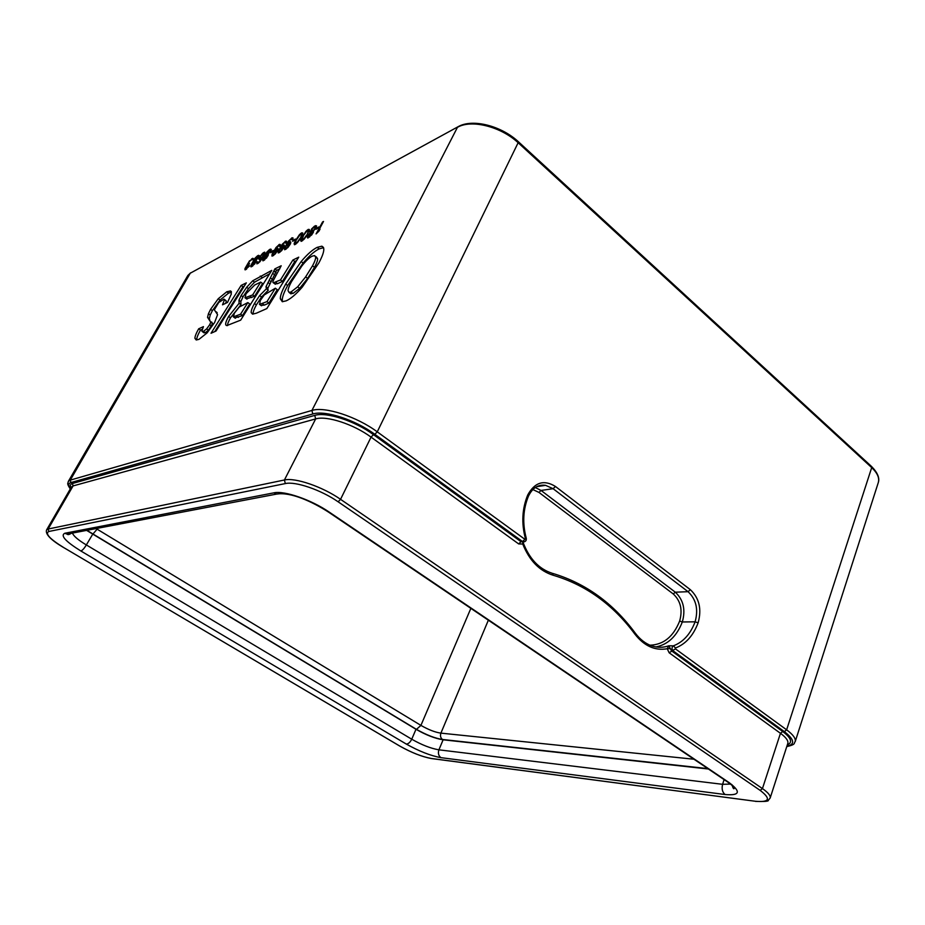 <?xml version="1.0" encoding="UTF-8"?>
<svg xmlns="http://www.w3.org/2000/svg" width="925" height="925" viewBox="0 0 925 925"><rect width="100%" height="100%" fill="white"/><g stroke="black" fill="none" stroke-linecap="round" stroke-linejoin="round"><path stroke-width="1.39" d="M312.534 265.799L305.643 276.876L297.665 286.819L291.005 291.965L289.028 292.404L288.033 290.612C288.103 288.785 289.282 285.779 291.548 281.593L301.955 265.868C305.978 260.757 309.413 257.52 312.245 256.144L314.546 255.589L315.633 257.15C315.749 258.873 314.72 261.752 312.534 265.799L314.512 267.337L307.632 278.402L299.654 288.334L292.982 293.479L290.184 293.283M275.338 288.218L266.99 301.619L259.694 304.337L260.249 300.579L264.272 294.925L275.338 288.218L277.257 289.675L268.932 303.065L264.365 305.111L261 305.308M260.7 282.102L252.652 294.925L245.137 297.757L245.958 293.826L254.733 284.993L260.7 282.102L262.561 283.512L254.525 296.324L246.547 298.81M247.854 302.579L240.593 314.165L233.539 316.847L234.279 313.286L239.263 307.042L247.854 302.579L249.738 303.978L242.477 315.564L234.973 317.899M314.673 226.96L315.425 227.839L313.991 229.839L310.892 231.435L312.407 228.672L314.673 226.96M308.962 236.603L308.279 236.233L308.661 235.123L312.268 232.187L312.095 233.724L308.962 236.603L309.563 237.077M306.568 235.112L304.152 238.511L301.897 240.026L303.573 235.389L306.695 231.273L308.407 230.741L306.927 235.389M299.897 238.534L297.503 241.911L295.283 243.402L296 240.535L300.058 234.719L301.735 234.198L300.243 238.812M285.906 246.432L289.756 243.032L287.317 247.472L285.42 248.443L285.906 246.432M279.57 249.669L283.374 246.327L280.934 250.733L279.072 251.681L279.57 249.669M273.338 252.872L277.095 249.553L274.667 253.924L272.84 254.861L273.338 252.872M269.58 250.351L270.169 251.23L268.817 253.126L266.065 254.548L269.58 250.351M264.088 259.497L263.914 258.04L267.198 255.335L266.955 256.826L264.088 259.497L264.642 259.937M259.671 258.017L261.532 255.023L263.96 253.427L262.249 257.023L260.087 258.642L259.671 258.017M257.624 256.549L258.168 257.439L256.838 259.301L254.167 260.677L257.624 256.549M252.19 265.567L252.051 264.122L255.242 261.474L254.988 262.954L252.19 265.567L252.745 265.995M318.767 263.116C322.432 256.294 324.097 251.461 323.773 248.605L321.888 246.177L317.159 247.368C312.534 249.657 307.204 254.375 301.168 261.544L285.698 284.056C282.021 290.797 280.217 295.699 280.298 298.752L282.298 301.712L286.16 300.856C290.658 298.868 296.046 294.277 302.29 287.085L318.767 263.116M298.729 257.173L292.878 260.041L280.483 279.94L273.453 282.819C272.551 282.668 272.736 281.443 274.031 279.153L281.2 265.776L274.875 268.874L265.995 286.75L266.412 288.773L259.636 295.584L254.456 303.493C252.074 307.828 250.987 310.881 251.195 312.662L252.548 314.13L256.329 313.217L266.851 308.568L298.729 257.173M271.777 270.389L252.698 280.795L246.651 287.282L241.159 295.491L238.985 300.186L239.101 303.284L228.625 316.454C225.399 322.224 224.798 325.265 226.833 325.588L240.662 320.154L271.777 270.389M246.327 282.877L241.148 285.409L211.016 333.266L216.022 331.046L246.327 282.877M227.527 302.429L231.354 293.919L230.533 290.97L226.787 291.78L218.254 298.717L210.588 309.355L208.449 313.691L207.547 317.344L210.773 322.235L209.698 324.721L206.633 328.895L203.431 331.381L201.812 331.138L203.442 326.629L198.667 328.803C196.077 333.416 194.828 336.608 194.944 338.377L196.227 339.984L198.968 339.348L207.084 332.919L214.6 322.536L217.572 314.65L214.334 309.794L218.739 302.475L224 299.11L224.509 299.677L222.509 304.822L227.527 302.429M322.571 221.954L316.072 233.909L318.94 231.146L320.05 229.111L318.131 231.377L323.519 221.457L322.571 221.954L323.045 222.335M316.766 228.047L316.072 229.319L318.963 226.914L316.766 228.047L317.46 228.602M313.309 231.1L315.795 228.186L316.523 225.816L314.581 226.105L311.621 228.903L310.21 232.695L307.609 236.025L307.632 238.014L311.875 234.753L313.483 231.25M307.192 234.973L309.413 229.504L308.279 229.377L306.059 231.25L301.723 237.783L301.064 241.356L304.059 239.286L307.192 234.973M300.509 238.396L302.729 232.973L301.631 232.846L299.434 234.684L295.121 241.171L294.451 244.732L297.399 242.685L300.509 238.396M293.364 240.118L292.682 241.356L295.433 239.055L293.364 240.118L294.046 240.65M292.705 239.402L293.063 237.991L292.138 237.771L288.588 241.009L284.773 247.53L284.588 249.75L287.918 247.518L290.427 243.934L290.589 241.737L286.981 244.292L289.456 240.558L291.618 238.916L291.976 239.783L292.705 239.402M286.299 242.72L286.657 241.309L285.756 241.09L282.241 244.292L278.448 250.767L278.252 252.976L281.535 250.779L284.01 247.218L284.195 245.032L280.645 247.553L283.096 243.853L285.224 242.234L285.571 243.09L286.299 242.72M279.986 245.981L280.356 244.582L279.477 244.35L276.008 247.53L272.239 253.959L272.019 256.144L275.245 253.982L277.708 250.455L277.905 248.27L274.413 250.767L276.17 247.958L278.945 245.483L279.281 246.351L279.986 245.981M271.303 251.508L270.632 252.71L272.586 251.704L273.257 250.49L271.303 251.508L271.973 252.016M268.146 254.329L271.233 249.322L269.557 249.507L266.839 252.109L262.966 258.873L262.862 260.815L266.701 257.821L268.296 254.444M258.722 259L259.555 259.763L262.388 257.462L259.301 261.775L257.948 262.631L257.67 261.752L257 262.099L256.884 263.856L259.856 261.833L263.741 255.913L264.758 252.167L262.723 253.23L259.786 256.768L258.722 259L259.659 259.717M256.179 260.48L259.231 255.543L257.613 255.716L254.953 258.26L251.126 264.932L250.987 266.863L254.722 263.937L256.317 260.584M249.553 260.734L245.218 268.123L245.067 269.88L249.669 265.845L245.726 268.366L249.542 263.567L248.235 263.741L249.426 261.463L251.912 259.509L253.103 259.89L253.496 258.688L252.71 258.272L249.854 260.966M323.577 247.68L319.102 248.906C314.465 251.172 309.135 255.89 303.099 263.047L287.64 285.548C283.975 292.277 282.183 297.179 282.275 300.243L282.53 301.735M316.5 257.115L317.587 258.688C317.83 260.064 316.812 262.954 314.512 267.337M296.578 260.642L294.774 261.521L282.403 281.408L277.546 283.686L274.852 283.882M266.412 288.773L268.308 290.207L261.532 297.006L256.364 304.915C253.982 309.239 252.895 312.303 253.115 314.084L251.195 312.662M275.87 272.1L267.88 288.184L267.961 289.941M279.859 268.793L276.737 270.308L275.696 271.973M269.672 273.754L254.537 282.183L248.49 288.658L242.998 296.856L240.835 301.55L240.963 304.66L230.487 317.818C228.406 321.542 227.423 324.132 227.527 325.588M244.281 286.126L242.963 286.773L214.75 331.613M224.451 299.434L226.313 301.007L225.7 303.296M217.213 312.812L216.288 311.875M202.193 329.312L200.471 330.098C197.881 334.711 196.643 337.891 196.759 339.66L194.944 338.377M211.605 321.935L212.6 323.553L208.46 330.213L205.258 332.688L203.685 332.584M231.47 292.219L228.579 293.109L220.023 300.024L212.368 310.65L210.241 314.986L209.339 318.639L209.906 320.674M292.878 260.041L294.774 261.521M269.21 280.344L271.094 281.778M270.539 277.997L272.424 279.431M274.875 268.874L276.737 270.308M280.483 279.94L282.403 281.408M266.99 301.619L268.932 303.065M239.101 303.284L240.963 304.66M252.652 294.925L254.525 296.324M240.593 314.165L242.477 315.564M241.148 285.409L242.963 286.773M198.667 328.803L200.471 330.098M307.227 237.124L308.198 237.887M307.609 236.025L308.476 236.673M309.829 232.163L310.742 232.892M310.21 231.065L311.725 232.279M314.581 226.105L316.211 227.4M315.517 225.619L316.547 226.44M310.892 231.435L311.898 232.233M311.239 231.62L311.991 232.221M311.713 231.562L313.193 232.742M312.338 231.238L313.425 232.106M315.506 227.064L316.13 227.562M312.268 232.187L313.124 232.869M300.671 240.477L301.608 241.205M300.926 239.621L302.382 240.778M301.18 238.951L301.781 239.425M307.227 230.105L307.828 230.579M308.279 229.377L309.389 230.267M308.407 230.741L309.066 231.262M308.222 230.487L309.1 231.181M301.897 240.026L302.637 240.604M294.081 243.842L295.017 244.57M294.335 242.998L295.78 244.131M294.589 242.327L295.179 242.789M300.59 233.551L301.18 234.025M301.631 232.846L302.718 233.701M301.735 234.198L302.382 234.707M301.562 233.933L302.417 234.615M295.283 243.402L296.012 243.98M291.918 238.939L292.589 239.459M289.259 242.234L290.635 243.321M289.988 241.864L290.855 242.535M284.38 248.617L285.478 249.472M286.53 244.177L287.189 244.697M291.56 238.072L292.832 239.078M292.138 237.771L293.005 238.442M285.42 248.443L286.195 249.045M285.721 248.467L286.334 248.952M289.756 243.032L290.531 243.633M285.524 242.246L286.195 242.778M282.888 245.53L284.241 246.582M283.605 245.16L284.449 245.807M278.067 251.843L279.153 252.698M280.194 247.438L280.853 247.946M285.178 241.39L286.438 242.362M285.756 241.09L286.6 241.749M279.072 251.681L279.847 252.282M279.373 251.704L279.986 252.178M283.374 246.327L284.125 246.906M279.234 245.507L279.905 246.027M276.633 248.756L277.951 249.785M277.338 248.386L278.159 249.022M271.846 255.023L272.933 255.867M273.973 250.64L274.621 251.149M278.911 244.651L280.136 245.599M279.477 244.35L280.298 244.998M272.84 254.861L273.603 255.45M273.129 254.895L273.731 255.358M277.095 249.553L277.835 250.12M262.573 259.937L263.509 260.653M262.966 258.873L263.613 259.37M265.105 255.208L265.961 255.867M265.498 254.155L267.048 255.346M269.557 249.507L270.967 250.594M270.389 249.079L271.245 249.75M266.758 254.699L268.065 255.705M267.313 254.421L268.238 255.138M263.671 259.543L264.411 260.11M267.198 255.335L267.949 255.924M263.532 252.641L264.793 253.612M264.215 252.282L264.989 252.883M256.734 262.746L257.809 263.556M257 262.099L257.682 262.596M257.948 262.631L258.526 263.07M259.809 258.618L260.549 259.185M260.087 258.642L260.677 259.104M262.249 257.023L262.862 257.497M263.96 253.427L264.666 253.97M250.733 265.984L251.658 266.689M251.126 264.932L251.727 265.382M253.242 261.324L254.074 261.96M253.635 260.283L255.196 261.474M257.613 255.716L258.965 256.757M258.41 255.3L259.231 255.924M254.167 260.677L255.982 262.029M254.444 260.873L255.219 261.474M254.838 260.838L256.086 261.787M255.369 260.561L256.271 261.243M251.785 265.602L252.513 266.157M251.658 258.815L252.421 259.405M252.71 258.272L253.462 258.85M248.363 264.007L249.022 264.504M245.853 268.632L246.593 269.187M244.813 269.002L245.726 269.684M245.218 268.123L245.842 268.597M247.449 264.145L248.397 264.851M670.417 648.598L667.214 648.737L668.833 645.789L671.481 650.818L782.723 731.502C791.314 738.069 792.841 742.532 787.314 744.879M730.496 784.065L722.61 784.319L438.913 749.828C430.784 748.452 421.719 744.914 411.741 739.214L86.349 544.941C78.232 540.061 73.595 536.107 72.427 533.089M86.615 530.383L415.996 729.27C425.986 735.017 435.028 738.52 443.121 739.792L708.423 769.01M86.915 530.326L416.47 729.362C426.494 734.993 435.189 738.37 442.532 739.48L707.845 768.617M470.86 608.361L420.921 725.397C428.587 729.779 435.247 732.346 440.901 733.132C440.034 735.861 440.578 737.977 442.532 739.48M96.131 528.568L420.921 725.397L416.47 729.362M48.828 531.482C44.77 533.552 49.777 538.94 63.837 547.646L399.947 746.151C411.544 752.649 421.985 756.754 431.281 758.465L755.32 801.258C769.588 802.507 771.207 798.876 760.153 790.378L338.122 501.801C321.125 489.938 295.387 481.127 285.328 483.578L48.828 531.482L48.169 529.019L46.562 529.967L71.375 487.07L73.075 485.926L315.656 418.909C326.571 415.429 353.604 424.217 371.052 437.12L518.659 543.912L522.752 544.027L522.81 541.934M522.752 544.027L522.914 541.946C529.123 558.55 538.87 568.979 552.144 573.257L553.196 575.257C539.506 570.979 529.354 560.573 522.752 544.027M70.277 488.955C66.253 482.746 68.172 483.625 68.3 481.451L70.277 480.121L311.91 410.457C324.687 406.191 356.715 416.539 377.25 431.836L518.543 141.883C501.466 125.858 472.733 118.412 458.268 126.621L190.284 273.199L457.817 126.864M374.833 434.322L377.25 431.836L524.914 539.321L525.446 538.755C521.33 523.307 522.093 508.704 527.747 494.944C534.754 482.237 543.993 479.416 555.462 486.481L690.351 589.688C699.3 598.163 701.89 609.205 698.121 622.837C693.299 635.637 685.737 644.031 675.458 648.02L675.4 648.853L786.632 729.825L871.697 467.599L518.509 143.063C501.177 126.609 471.299 119.082 457.436 127.349L311.91 410.457L312.8 413.984C324.964 409.983 355.316 419.823 374.833 434.322L522.521 541.541L524.348 541.83M871.616 466.547C877.605 472.698 879.825 478.04 878.299 482.561C879.617 478.005 877.42 473.022 871.697 467.599L871.338 466.292L518.717 142.045M537.992 486.087L545.577 485.336L553.104 488.701L688.05 591.688C696.19 599.377 698.548 609.413 695.103 621.808C690.489 634.03 683.263 642.031 673.435 645.823C671.689 647.222 671.573 648.899 673.076 650.842L784.354 731.629L786.632 729.825C793.176 734.681 796.02 738.647 795.176 741.711L878.299 482.561M70.381 488.793C68.057 485.486 68.23 483.405 70.913 482.561L70.277 480.121L190.284 273.199L187.833 275.511L190.619 272.829M280.298 298.752L282.275 300.243M285.698 284.056L287.64 285.548M301.168 261.544L303.099 263.047M317.159 247.368L319.102 248.906M305.643 276.876L307.632 278.402M315.633 257.15L317.587 258.688M291.005 291.965L292.982 293.479M297.665 286.819L299.654 288.334M254.456 303.493L256.364 304.915M259.636 295.584L261.532 297.006M265.995 286.75L267.88 288.184M268.007 282.46L269.903 283.882M273.048 273.627L274.933 275.06M274.147 271.326L276.02 272.771M275.627 282.229L277.546 283.686M259.382 304.244L261.301 305.678M262.434 303.666L264.365 305.111M260.237 276.055L262.076 277.454M228.625 316.454L230.487 317.818M238.985 300.186L240.835 301.55M241.159 295.491L242.998 296.856M246.651 287.282L248.49 288.658M252.698 280.795L254.537 282.183M244.94 297.7L246.802 299.087M249.9 296.208L251.773 297.607M233.227 316.732L235.1 318.108M236.488 316.015L238.373 317.402M224.509 299.677L226.313 301.007M203.431 331.381L205.258 332.688M206.633 328.895L208.46 330.213M209.698 324.721L211.524 326.039M210.773 322.235L212.6 323.553M207.547 317.344L209.339 318.639M208.449 313.691L210.241 314.986M210.588 309.355L212.368 310.65M218.254 298.717L220.023 300.024M226.787 291.78L228.579 293.109M230.533 290.97L231.238 291.491M70.913 482.561L312.8 413.984M524.914 539.321L522.521 541.541L521.029 541.692L523.111 541.853M525.446 538.755L526.256 538.223C522.313 523.353 523.053 509.317 528.464 496.112C532.499 487.88 538.211 484.295 545.577 485.336L536.754 486.654M527.747 494.944L528.464 496.112M555.462 486.481L553.104 488.701L541.044 490.447L675.308 592.197C683.425 599.805 685.76 609.725 682.315 621.982C676.742 636.261 667.942 644.575 655.918 646.933M690.351 589.688L688.05 591.688L675.308 592.197L673.273 593.977C680.661 600.88 682.777 609.91 679.644 621.057C673.342 636.747 663.445 644.783 649.928 645.188M698.121 622.837L695.103 621.808L682.315 621.982L679.644 621.057M675.458 648.02L673.435 645.823L668.833 645.789C663.352 647.697 657.768 647.766 652.09 645.997C645.719 643.858 640.077 639.522 635.174 633.012M675.4 648.853L669.168 652.796L780.457 733.305L762.443 788.586L340.55 499.327C322.49 486.7 295.087 477.346 284.414 479.994L48.169 529.019L73.075 485.926L72.427 483.498L314.766 415.394C326.317 411.637 354.992 420.944 373.469 434.646L521.029 541.692L518.659 543.912M784.354 731.629C794.459 739.491 795.292 744.394 786.851 746.325M70.936 487.822C69.837 485.567 70.335 484.122 72.427 483.498M535.286 487.521L541.044 490.447L538.963 492.424L673.273 593.977M553.196 575.257C585.779 584.924 612.997 604.534 634.839 634.064C644.216 646.055 655.004 650.934 667.214 648.737L669.168 652.796M373.469 434.646L371.052 437.12L340.55 499.327L338.122 501.801M760.153 790.378L762.443 788.586C768.201 792.609 770.768 795.766 770.155 798.055L768.317 800.252C769.01 801.327 764.744 801.697 755.517 801.374L756.049 801.443M725.084 794.529L440.924 757.644C430.587 755.76 419.037 751.227 406.295 744.058L80.845 550.976C65.502 541.426 60.16 535.529 64.808 533.262L273.823 492.852C284.183 490.389 311.413 499.801 329.335 512.173L729.189 782.654C741.237 791.812 739.873 795.766 725.084 794.529C722.332 792.182 721.512 788.782 722.61 784.319L724.078 779.59M729.189 782.654L726.483 781.232M440.924 757.644C438.519 755.817 437.849 753.204 438.913 749.828L443.121 739.792M406.295 744.058C408.318 743.978 410.133 742.37 411.741 739.214L415.996 729.27M80.845 550.976C82.406 550.433 84.244 548.421 86.349 544.941L92.627 534.338M64.808 533.262L67.062 534.118L71.815 533.205M273.823 492.852L276.668 494.077L281.593 493.534M329.335 512.173L327.438 511.386M488.354 620.189L440.901 733.132L693.958 759.228M97.923 528.221L92.801 534.211M431.281 758.465L431.917 758.604M755.32 801.258L431.443 758.546C422.043 756.8 411.521 752.661 399.877 746.14L63.675 547.554M782.723 731.502L780.457 733.305C786.065 737.445 788.505 740.809 787.799 743.399L770.155 798.055M63.837 547.646L63.79 547.658C50.875 540.061 45.128 534.164 46.562 529.967M285.328 483.578L284.414 479.994L315.656 418.909L314.766 415.394M634.839 634.064L634.989 632.758C612.963 603.042 585.525 583.247 552.653 573.396M532.835 489.545L538.963 492.424M68.3 481.451L187.833 275.511M321.888 246.177L323.472 247.438M315.425 256.283L316.489 257.115M289.028 292.404L291.017 293.907M274.193 270.84L275.847 272.1M273.453 282.819L275.361 284.264M259.694 304.337L261.613 305.77M245.137 297.757L246.998 299.145M233.539 316.847L235.412 318.223M202.355 331.624L204.171 332.931M230.29 290.912L231.343 291.699M522.764 541.981L523.261 541.9C525.55 541.784 526.556 540.582 526.279 538.281M786.759 746.614C796.795 744.313 793.43 743.041 795.176 741.711M71.225 533.32C69.19 534.673 67.802 534.939 67.062 534.118L276.668 494.077C290.647 491.753 312.188 501.604 328.653 512.196L728.322 782.469C732.496 785.522 734.462 787.487 734.23 788.389C733.791 789.511 733.005 788.239 731.872 784.597M787.799 743.399L787.591 744.035"/></g></svg>
